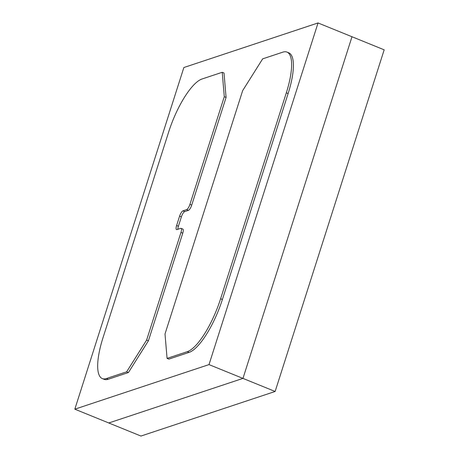 <?xml version="1.0" encoding="UTF-8"?>
<svg xmlns="http://www.w3.org/2000/svg" width="459" height="459" viewBox="0 0 459 459"><rect width="100%" height="100%" fill="white"/><g stroke="black" fill="none" stroke-linecap="round" stroke-linejoin="round"><path stroke-width="0.69" d="M102.317 378.583L104.101 379.312A50.57 15.204 -67.9 0 0 108.204 379.266L128.422 372.547L148.412 340.802L182.762 233.155A5.055 1.52 -67.9 0 0 182.831 229.081L181.041 228.358A5.055 1.52 -67.9 0 0 180.634 228.364L176.956 229.58A5.055 1.52 112.1 0 1 176.549 229.586A5.055 1.52 112.1 0 1 176.612 225.512L179.601 216.155A5.055 1.52 112.1 0 1 182.934 210.865L186.606 209.643A5.055 1.52 -67.9 0 0 189.94 204.353L224.29 96.706L226.08 97.434L224.015 73.015L222.225 72.287L202.006 79.005A50.57 15.204 -67.9 0 0 168.694 131.911L102.971 337.841A50.57 15.204 -67.9 0 0 102.317 378.583A50.57 15.204 -67.9 0 0 106.413 378.537L126.632 371.819L128.422 372.547M177.874 229.276A5.055 1.52 112.1 0 1 178.402 226.241L181.385 216.877A5.055 1.52 112.1 0 1 184.719 211.588L188.397 210.365A5.055 1.52 -67.9 0 0 191.724 205.075L226.08 97.434M74.828 409.176L183.864 67.525L318.041 22.95L209.006 364.601L74.828 409.176L108.789 422.974L242.96 378.4L209.006 364.601M189.074 352.397A50.57 15.204 -67.9 0 0 222.391 299.486L288.114 93.561A50.57 15.204 -67.9 0 0 288.768 52.814L286.984 52.091A50.57 15.204 -67.9 0 0 282.882 52.137L262.663 58.855L242.673 90.601L165.005 333.968L167.07 358.387L168.855 359.11L189.074 352.397L187.289 351.669A50.57 15.204 -67.9 0 0 220.607 298.763L286.324 92.833A50.57 15.204 -67.9 0 0 286.984 52.091M275.136 391.475L140.959 436.05L108.789 422.974L242.96 378.4L351.996 36.749L242.96 378.4L275.136 391.475L384.172 49.824L318.041 22.95M126.632 371.819L146.622 340.073L148.412 340.802M146.622 340.073L180.978 232.432A5.055 1.52 -67.9 0 0 181.041 228.358M224.29 96.706L222.225 72.287M167.07 358.387L187.289 351.669M106.413 378.537L108.204 379.266M180.978 232.432L182.762 233.155M176.612 225.512L178.402 226.241M179.601 216.155L181.385 216.877M182.934 210.865L184.719 211.588M186.606 209.643L188.397 210.365M189.94 204.353L191.724 205.075M220.607 298.763L222.391 299.486M286.324 92.833L288.114 93.561"/></g></svg>
